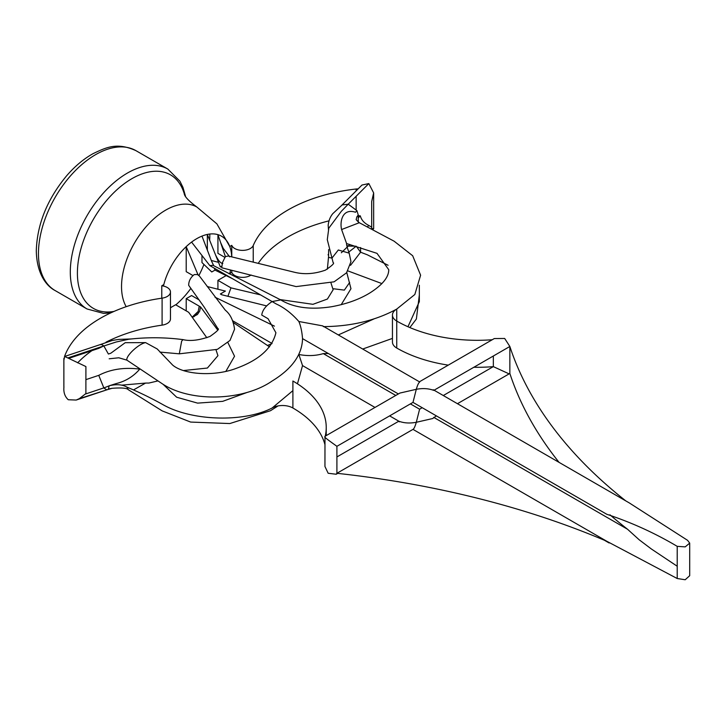 <?xml version="1.0" encoding="UTF-8"?>
<svg xmlns="http://www.w3.org/2000/svg" width="726" height="726" viewBox="0 0 726 726"><rect width="100%" height="100%" fill="white"/><g stroke="black" fill="none" stroke-linecap="round" stroke-linejoin="round"><path stroke-width="1.09" d="M114.018 311.418A77.11 44.522 -60 0 1 77.401 273.094A77.11 44.522 -60 0 1 124.2 183.751A77.11 44.522 -60 0 1 184.259 193.742L184.259 193.751C184.585 196.583 188.787 201.02 196.882 207.046L216.892 223.862L229.77 246.522A49.486 28.568 120 0 1 230.069 247.403A49.486 28.568 120 0 1 231.73 256.868M230.578 269.99A49.486 28.568 -60 0 1 229.761 273.502L229.189 273.838M224.779 257.322L217.927 253.356L217.927 234.652A49.486 28.568 -60 0 1 229.761 246.522L231.766 245.361L231.766 256.877M280.735 299.911L281.171 300.165C294.012 307.742 310.773 309.938 331.455 306.744C346.756 303.976 359.742 299.266 370.423 292.596C382.693 284.674 388.8 277.042 388.746 269.709L377.012 253.356L346.611 243.564L341.601 229.534L359.297 222.719C356.72 220.495 355.731 219.334 356.312 219.207L356.747 217.147L358.254 214.996L356.929 210.658L348.217 204.197L341.338 211.311L328.814 228.155L327.29 239.662L333.134 262.667C334.74 263.084 332.181 265.571 325.448 270.126C314.621 273.965 304.285 274.673 294.429 272.25L228.282 256.024L225.387 256.605L217.927 234.652A49.486 28.568 120 0 0 207.337 234.434A49.486 28.568 -60 0 0 201.973 236.104A49.486 28.568 120 0 0 191.582 242.094L209.814 265.598L212.972 265.326L280.735 299.911L272.123 301.571L209.814 265.598M192.934 275.544L186.21 271.669L186.21 246.631A49.486 28.568 -60 0 1 191.582 242.094M198.016 274.8L186.21 246.631A49.486 28.568 120 0 0 175.628 259.073A49.486 28.568 -60 0 0 163.795 284.61A49.486 28.568 120 0 0 163.432 286.053M217.927 289.166L217.927 280.345L226.158 275.59M207.2 286.534L225.387 291.081L220.377 293.976L221.72 294.756L266.614 305.9M170.465 307.742L175.628 304.757L188.669 312.289L206.828 337.744M159.947 352.092L179.304 353.825L217.364 349.36L229.997 340.449L234.543 329.232C233.382 320.565 230.296 314.204 225.287 310.165L199.414 276.007L197.381 274.519L194.232 274.591C190.593 277.45 188.733 281.026 188.669 285.3L204.033 306.889L217.936 328.678C219.606 328.932 216.965 331.51 210.023 336.419C199.278 340.312 190.276 341.383 183.016 339.623L183.043 339.632M268.057 318.714L275.907 332.744C272.214 348.144 259.191 359.933 236.839 368.136C214.66 376.821 183.932 374.725 172.67 365.096L157.215 348.97L145.59 342.618C138.711 343.752 125.507 356.13 126.905 360.141L163.078 384.308C191.61 402.576 243.582 400.834 272.123 381.023C292.034 368.853 302.161 354.724 302.533 338.615C301.971 331.6 300.745 325.901 298.858 321.5C291.798 313.505 284.302 307.688 276.37 304.031L272.123 301.571C265.861 305.664 262.404 310.165 261.741 315.066L268.057 318.714M232.619 278.766L215.005 270.099L211.765 271.969L201.973 262.567L201.973 255.488M207.337 250.098L207.337 234.434L220.377 266.996L221.793 266.179M225.387 256.605L222.455 262.549L221.72 267.767L296.108 286.589L334.096 281.815L346.529 272.822L350.967 261.614L349.188 253.156L338.316 249.989L331.891 258.175M211.32 260.489L218.508 262.331M163.795 284.61L161.78 285.772L161.78 298.204M64.514 356.53A132.186 76.321 180 0 1 162.098 298.159A11.017 6.362 0 0 0 170.465 291.988A11.017 6.362 0 0 0 161.78 285.772M107.521 389.608L76.176 400.053L79.388 398.628L85.904 393.546A14.683 8.476 180 0 1 85.886 393.537L85.904 366.548A14.683 8.476 180 0 1 85.886 366.557L64.659 356.457L63.933 359.969A14.683 8.476 180 0 1 63.87 359.207A14.683 8.476 180 0 1 63.97 358.208M69.133 358.236L98.754 348.362L103.736 345.957M328.461 229.597L328.179 225.214C328.678 220.668 330.212 216.811 332.789 213.653L342.173 204.941L348.217 204.197L368.826 183.578L373.654 192.925L371.685 201.556L371.685 228.536L373.627 228.735L372.592 229.779L373.654 228.681L373.654 192.925M358.172 188.851A14.683 8.476 0 0 0 356.148 188.996A132.186 76.321 0 0 0 253.229 245.542A11.017 6.362 180 0 1 242.375 250.379A11.017 6.362 180 0 1 231.766 245.361M346.601 243.555L346.583 243.228C346.338 244.471 347.237 247.847 349.27 253.365L349.188 253.156M179.304 353.825L181.636 341.202L183.016 339.623C164.956 337.281 146.861 337.154 128.72 339.251L116.214 341.991L103.854 345.975L101.921 344.641L100.252 344.605M194.232 274.591L197.381 274.519M103.854 345.975L108.392 354.034L110.76 353.253L125.208 342.69L145.59 342.618M126.905 360.141L118.801 357.782L109.181 358.789L118.783 357.782L126.905 360.141M325.239 436.172A113.828 65.721 0 0 0 326.237 427.496A113.828 65.721 0 0 0 292.896 381.023L292.896 408.003A14.683 8.476 0 0 0 272.123 408.003L292.896 390.642M302.533 338.615L398.365 393.946M106.005 342.2A132.186 76.321 180 0 1 162.098 325.139A11.017 6.362 0 0 0 170.465 318.968L170.465 291.988M77.664 362.846A132.186 76.321 180 0 1 91.93 350.64M76.176 400.053L68.28 399.745C64.859 396.623 63.407 392.358 63.933 386.958A14.683 8.476 180 0 1 63.87 386.187L63.87 359.207M126.905 387.121C122.395 384.471 116.487 384.018 109.181 385.778L108.392 388.964L112.058 388.31C121.478 387.584 126.896 388.056 128.321 389.708L126.905 387.121C138.829 392.058 150.881 397.921 163.078 404.718C191.61 420.998 243.582 422.714 272.123 408.003M324.949 444.602A113.828 65.721 0 0 0 292.896 408.003M419.601 382.221C418.63 382.684 417.532 385.043 416.297 389.308L412.994 402.385L336.909 446.318C330.875 441.934 322.889 436.362 325.094 436.789M336.909 446.318L336.909 473.298L412.994 429.375L606.782 541.26A660.932 381.586 0 0 0 336.909 473.298L336.192 474.241L328.161 473.261L324.949 466.482L324.985 436.317L399.899 393.065L416.297 389.308C422.804 388.092 428.63 388.455 433.767 390.397M606.782 541.26L677.213 578.522L685.199 579.747L689.7 575.7L689.7 543.112L685.199 546.878L677.213 546.342L677.213 578.522M412.994 402.385L606.782 514.271C631.502 522.457 654.979 533.147 677.213 546.342M433.24 389.726L629.251 502.891L687.595 540.344L689.7 543.112M434.084 390.216L509.852 346.474L509.852 373.454A660.932 381.586 180 0 0 559.056 462.362M625.785 500.886A660.932 381.586 180 0 1 509.852 346.474L504.688 338.47L494.306 338.552L419.401 381.803L322.625 325.865L298.858 321.5M251.096 275A11.017 6.362 180 0 1 239.988 277.187A11.017 6.362 180 0 1 231.766 272.35L231.766 270.29M329.06 220.831A132.186 76.321 0 0 0 258.293 263.275M358.254 215.831A14.683 8.476 0 0 1 360.296 215.849C361.376 219.942 364.216 223.145 368.826 225.459L371.685 227.22M341.574 205.449L361.993 185.03L368.826 183.578M356.285 246.295L360.586 252.212L367.347 254.808L388.083 265.28M358.254 221.956L358.254 214.996L356.911 216.802M359.125 222.619L394.1 241.186L412.667 255.733L420.608 275.208L414.827 294.502L396.75 309.067C375.678 320.565 351.202 326.41 323.306 326.627M419.338 285.227L419.338 301.635L407.958 326.736M492.273 339.732A113.828 65.721 180 0 1 396.75 321.064A14.683 8.476 180 0 1 392.448 315.066A14.683 8.476 180 0 1 396.75 309.067L396.75 348.044A14.683 8.476 180 0 1 392.448 342.046L392.448 315.066M493.335 356.003L493.335 366.63A113.828 65.721 180 0 1 473.833 367.265M448.287 365.133A113.828 65.721 180 0 1 396.75 348.044M443.287 395.525L493.335 366.63L508.962 373.808M677.213 566.235L651.431 549.028L639.198 539.799L627.554 529.263A660.932 381.586 180 0 1 609.94 514.798M98.781 347.609L98.754 348.362M341.601 229.534C339.759 222.328 341.946 207.854 355.513 212.246L356.929 210.658M215.005 270.099L214.878 268.52M186.21 310.864L186.21 298.649L191.582 295.546L199.015 299.838M201.973 236.104L211.747 261.596M214.27 268.175L215.005 270.09M233.563 322.725L269.518 346.865M247.548 392.285L222.701 401.342L197.599 403.121L176.681 397.231L163.141 384.353M225.868 371.358L234.543 356.23L227.919 342.636M217.628 329.94L200.594 306.953L186.21 298.649M341.184 304.711L350.967 288.721L346.774 272.522M338.325 334.931L373.826 318.995M381.93 283.603L347.963 270.925M274.437 326.137L215.005 297.188M216.03 349.932L217.936 355.676L207.4 368.046L183.687 370.523M109.68 385.633L116.214 383.573C125.598 381.268 133.448 376.449 139.764 369.117C124.228 367.147 110.552 369.225 98.754 375.351L85.904 379.634M231.766 272.35L229.761 273.502M360.296 215.849L358.254 217.891M331.864 258.111L328.588 257.367L328.624 249.581M328.533 256.913L327.372 269.155M331.02 283.104L333.134 289.756L327.408 299.048L312.951 304.321L280.055 299.575M260.534 294.883L230.959 287.868L227.91 296.317M217.927 280.345L230.959 287.868M349.651 282.459L344.351 290.119L333.071 288.712M200.594 306.953L199.65 311.209L197.381 314.54L192.209 317.217M347.164 247.094L348.217 246.078L346.81 245.388M341.338 252.775L347.046 247.203M392.448 338.398L362.737 349.024M328.324 353.508L323.306 353.607C315.665 355.885 307.515 356.176 298.858 354.479L302.533 365.595L374.997 407.44M422.196 407.703L419.601 409.201L410.399 403.892M395.77 395.443L323.306 353.607M133.784 389.771L145.59 383.074L148.921 383.047L157.769 380.959M297.451 383.809L302.533 365.595M267.576 345.413L271.951 343.643M112.058 388.31L107.33 389.671M121.532 385.161L145.59 383.074M389.626 415.88L398.828 421.198L336.909 456.944M412.994 429.375C413.965 428.912 415.063 426.543 416.297 422.287L432.696 418.53L436.362 415.88M627.554 529.263L433.767 417.377M457.453 403.701L509.852 373.454M419.601 409.201L416.297 422.287C409.782 423.503 403.965 423.14 398.828 421.198L399.354 421.87M109.181 385.842L103.854 387.947L98.754 375.351M360.586 247.53L360.586 252.212L350.522 265.326M348.779 252.058L356.167 246.259M355.967 246.205L348.217 246.078L349.832 244.462M79.388 398.628L107.484 389.635M106.386 389.626L103.854 387.947M192.562 317.18L194.232 316.563L198.18 311.427L199.251 306.172M192.163 317.153L198.18 311.427M38.451 253.61A80.777 46.636 120 0 0 55.185 290.591C46.464 286.144 36.645 273.766 36.3 250.606C37.162 224.107 47.299 199.133 66.701 175.701C74.878 166.263 83.653 158.921 93.037 153.667C106.35 147.324 117.022 142.087 135.962 150.672A80.777 46.636 120 0 0 73.716 172.316A80.777 46.636 120 0 0 38.451 253.61M55.185 290.591L87.038 308.977A80.777 46.636 -60 0 1 70.304 271.996A80.777 46.636 -60 0 1 105.56 190.702A80.777 46.636 -60 0 1 167.815 169.058L135.962 150.672M126.197 306.681A62.418 36.037 -60 0 1 121.532 286.589A62.418 36.037 -60 0 1 148.785 223.762A62.418 36.037 -60 0 1 196.882 207.046M209.787 234.035A62.418 36.037 -60 0 1 209.642 240.188M203.924 264.445A62.418 36.037 -60 0 1 198.915 275.453M190.884 288.385A62.418 36.037 -60 0 1 175.801 304.856M162.098 298.159L162.098 325.139M253.229 245.542L253.229 262.059M356.148 188.996L356.148 190.874M356.148 196.265L356.148 209.478M68.28 357.773L103.809 345.93M272.05 343.507L232.919 320.91M368.826 225.459L367.32 226.975M85.441 394.018L103.809 387.902M87.038 308.977L103.573 313.396L110.806 312.87M185.52 196.301L182.97 187.426L179.912 181.173L167.815 169.058M326.237 427.496L326.237 435.591M131.433 338.951L118.683 339.405L112.258 340.476L100.297 344.578M100.415 344.532L64.659 356.457M222.809 263.438C220.64 263.447 218.172 260.498 215.404 254.581M220.595 242.502L223.227 248.356L229.661 256.841M213.762 265.734L211.674 261.424M197.236 272.922L198.089 274.836M328.216 255.08L328.17 254.445M128.184 389.626L162.216 410.907L190.657 422.069L229.815 423.548L270.48 410.725L278.022 405.925M609.105 542.966L604.368 540.235M336.192 474.241L337.681 473.388M419.338 294.947L416.379 318.995L409.863 327.562M222.374 292.823L220.613 294.112"/></g></svg>
